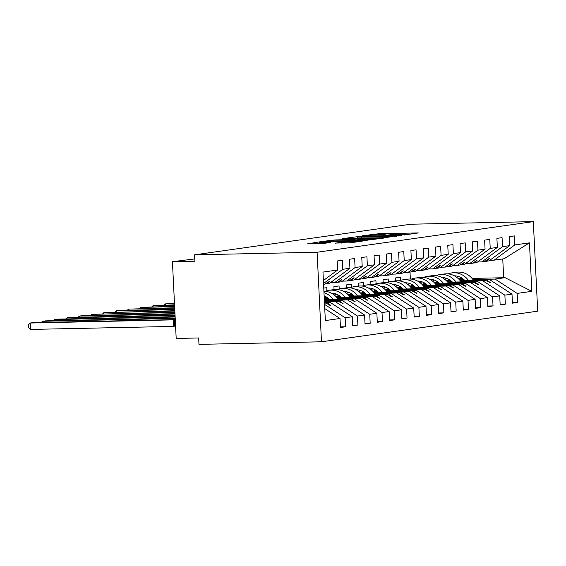 <?xml version="1.0" encoding="UTF-8"?>
<svg xmlns="http://www.w3.org/2000/svg" width="566" height="566" viewBox="0 0 566 566"><rect width="100%" height="100%" fill="white"/><g stroke="black" fill="none" stroke-linecap="round" stroke-linejoin="round"><path stroke-width="0.85" d="M404.131 235.017L418.338 232.923L378.619 233.758L362.396 235.789L367.143 235.491A8.058 0.41 -2.8 0 1 378.06 234.798L381.371 234.727A8.058 0.41 -2.8 0 1 385.559 234.883A8.058 0.41 -2.8 0 1 384.576 235.123L387.66 235.06A8.058 0.41 -2.8 0 1 398.577 234.366L401.888 234.296A8.058 0.41 -2.8 0 1 406.077 234.451A8.058 0.41 -2.8 0 1 405.093 234.692L404.131 235.017M335.228 243.083L350.779 242.75L365.318 240.663L320.887 241.668L307.656 243.805L324.523 243.309L330.926 242.368L319.443 242.333L322.726 241.88L359.035 241.123L341.319 242.22L335.235 243.203M533.321 221.631L317.101 252.245L321.481 341.786L537.7 311.173L533.321 221.631L410.817 224.214L194.598 254.827L194.909 261.223L172.432 261.697L194.796 258.931M317.101 252.245L194.598 254.827M384.873 237.663L401.513 235.307L361.801 236.142L343.852 238.449L384.873 237.663M383.762 238.088L366.117 240.317L325.096 241.102L334.909 239.949L354.429 239.39L358.773 238.746L342.388 238.81L383.762 238.088M324.757 308.59L340.01 318.488L325.344 320.568L322.974 272.083L337.64 270.01L337.202 260.99L342.359 260.261L342.798 269.282L323.533 283.495M340.421 326.886L345.614 326.78L345.168 317.759L352.3 316.748L330.219 302.428L324.46 302.548M324.551 304.381L345.168 317.759M330.162 282.851L337.265 282.363L341.899 279.583L338.772 282.151L341.581 281.755L362.212 266.529L361.773 257.516L366.931 256.78L367.369 265.801L346.739 281.026L349.547 280.63L353.566 277.927L354.182 277.842L351.054 280.411L353.863 280.014L374.494 264.789L374.055 255.775L379.213 255.047L379.659 264.06L359.021 279.286L361.83 278.889L365.855 276.187L366.464 276.102L363.344 278.677L366.152 278.274L386.783 263.056L386.337 254.035L391.502 253.306L391.941 262.32L371.31 277.545L374.119 277.149L378.138 274.446L378.753 274.361L375.626 276.937L378.435 276.541L399.065 261.315L398.627 252.295L403.784 251.566L404.223 260.579L383.592 275.805L386.401 275.409L391.035 272.621L387.908 275.196L390.717 274.8L411.355 259.575L410.909 250.554L416.067 249.825L416.512 258.846L395.882 274.064L398.69 273.668L403.325 270.881L400.197 273.456L403.006 273.06L423.637 257.834L423.198 248.814L428.356 248.085L428.795 257.106L408.164 272.331L410.973 271.928L414.991 269.232L415.607 269.147L412.48 271.715L415.288 271.319L435.919 256.094L435.48 247.08L440.638 246.344L441.084 255.365L420.446 270.59L423.255 270.194L427.28 267.492L427.889 267.407L424.769 269.975L427.578 269.579L448.208 254.353L447.763 245.34L452.927 244.611L453.366 253.625L432.735 268.85L435.544 268.454L439.563 265.751L440.178 265.666L437.051 268.242L439.86 267.838L460.491 252.62L460.052 243.599L465.21 242.871L465.648 251.884L445.017 267.11L447.826 266.713L451.845 264.011L452.46 263.926L449.333 266.501L452.142 266.105L472.78 250.88L472.334 241.859L477.492 241.13L477.937 250.151L457.307 265.369L460.116 264.973L464.75 262.185L461.623 264.761L464.431 264.364L485.062 249.139L484.623 240.118L489.781 239.39L490.22 248.41L469.589 263.636L472.398 263.232L477.032 260.445L473.905 263.02L476.713 262.624L497.344 247.399L496.906 238.378L502.063 237.649L502.509 246.67L481.878 261.895L484.68 261.492L488.706 258.796L489.314 258.712L486.194 261.28L489.003 260.884L509.633 245.658L509.188 236.645L514.352 235.909L514.791 244.929L494.16 260.155L504.115 258.747L529.458 242.849L531.835 291.334L505.042 277.68L503.669 277.736L502.75 258.938M342.798 269.282L349.922 268.27L349.484 259.249L354.641 258.52L355.087 267.541L334.456 282.767M352.71 325.146L357.896 325.04L357.457 316.019L364.582 315.014L342.508 300.688L324.389 301.07M324.431 301.926L335.383 301.692L357.457 316.019M342.444 281.118L346.739 281.026M364.992 323.405L370.185 323.299L369.74 314.279L376.864 313.274L354.79 298.947L324.884 299.577M325.556 300.419L347.666 299.959L369.74 314.279M354.733 279.378L359.021 279.286M377.274 321.672L382.467 321.559L382.029 312.538L389.153 311.533L367.072 297.207L337.173 297.836M337.845 298.685L359.948 298.218L382.029 312.538M328.938 298.869L324.353 298.968M367.016 277.637L371.31 277.545M389.564 319.932L394.75 319.818L394.311 310.805L401.435 309.793L379.362 295.466L349.455 296.096M350.128 296.945L372.237 296.478L394.311 310.805M341.227 297.129L336.643 297.228M327.098 297.426L325.57 297.461M379.305 275.897L383.592 275.805M401.846 318.191L407.039 318.078L406.6 309.064L413.725 308.053L391.644 293.733L361.745 294.362M362.417 295.204L384.519 294.737L406.6 309.064M353.509 295.388L348.925 295.487M339.381 295.693L337.852 295.721M391.587 274.156L395.882 274.064M414.135 316.451L419.321 316.344L418.882 307.324L426.007 306.312L403.933 291.992L374.027 292.622M374.699 293.464L396.808 292.997L418.882 307.324M365.799 293.655L361.207 293.747M351.663 293.952L350.142 293.98M403.869 272.416L408.164 272.331M426.417 314.71L431.61 314.604L431.165 305.583L438.289 304.579L416.215 290.252L386.309 290.882M386.981 291.723L409.091 291.264L431.165 305.583M378.081 291.915L373.496 292.006M363.952 292.212L362.424 292.24M416.159 270.682L420.446 270.59M438.7 312.97L443.893 312.864L443.454 303.843L450.578 302.838L428.497 288.511L398.598 289.141M399.271 289.983L421.373 289.523L443.454 303.843M390.37 290.174L385.779 290.273M376.234 290.471L374.713 290.507M326.929 290.747L326.78 287.67L323.752 288.101M428.441 268.942L432.735 268.85M450.989 311.236L456.175 311.123L455.736 302.11L462.861 301.098L440.787 286.771L410.881 287.401M411.553 288.25L433.662 287.783L455.736 302.11M402.652 288.434L398.068 288.533M388.524 288.731L386.995 288.766M339.218 289.007L339.062 285.936L333.905 286.665L334.046 289.58M440.73 267.202L445.017 267.11M463.271 309.496L468.464 309.383L468.025 300.369L475.15 299.357L453.069 285.031L423.17 285.66M423.842 286.509L445.944 286.042L468.025 300.369M414.935 286.693L410.35 286.792M400.806 286.99L399.278 287.026M351.5 287.266L351.352 284.196L346.187 284.924L346.335 287.839M453.012 265.461L457.307 265.369M475.56 307.755L480.746 307.642L480.308 298.629L487.432 297.617L465.358 283.297L435.452 283.927M436.124 284.769L458.234 284.302L480.308 298.629M427.224 284.96L422.632 285.052M413.095 285.257L411.567 285.285M363.782 285.526L363.634 282.455L358.476 283.184L358.618 286.106M465.294 263.721L469.589 263.636M487.842 306.015L493.036 305.909L492.59 296.888L499.714 295.877L477.64 281.557L447.741 282.186M448.406 283.028L470.516 282.561L492.59 296.888M439.506 283.219L434.921 283.311M425.377 283.516L423.849 283.545M376.072 283.785L375.923 280.715L370.758 281.444L370.9 284.365M477.584 261.98L481.878 261.895M500.132 304.275L505.318 304.168L504.879 295.148L512.004 294.143L512.442 303.157L517.607 302.428L517.161 293.407L531.835 291.334M460.696 281.288L482.798 280.828L504.879 295.148M451.795 281.479L447.204 281.578M437.66 281.776L436.138 281.804M388.354 282.052L388.205 278.974L383.048 279.703L383.189 282.625M489.866 260.247L494.16 260.155M512.414 302.534L517.607 302.428M472.978 279.554L495.087 279.088L517.161 293.407M464.078 279.738L459.493 279.837M449.949 280.036L448.421 280.071M400.643 280.312L400.487 277.234L395.33 277.97L395.471 280.885M172.432 261.697L176.189 338.447L198.666 337.973L198.977 344.369L321.481 341.786M345.614 326.78L340.456 327.509L340.01 318.488M337.64 270.01L323.384 280.531M357.896 325.04L352.738 325.768L352.3 316.748M349.922 268.27L329.292 283.495L326.483 283.891L329.61 281.316L324.976 284.104L323.568 284.302M370.185 323.299L365.02 324.028L364.582 315.014M382.467 321.559L377.31 322.287L376.864 313.274M327.94 298.034L324.247 298.112M394.75 319.818L389.592 320.554L389.153 311.533M340.223 296.294L335.829 296.386M407.039 318.078L401.881 318.814L401.435 309.793M352.505 294.553L348.111 294.645M419.321 316.344L414.163 317.073L413.725 308.053M364.794 292.813L360.4 292.905M431.61 314.604L426.446 315.333L426.007 306.312M377.076 291.073L372.683 291.172M443.893 312.864L438.735 313.592L438.289 304.579M389.366 289.339L384.972 289.431M456.175 311.123L451.017 311.852L450.578 302.838M401.648 287.599L397.254 287.691M468.464 309.383L463.306 310.118L462.861 301.098M413.93 285.858L409.536 285.95M480.746 307.642L475.589 308.378L475.15 299.357M426.219 284.118L421.826 284.21M493.036 305.909L487.871 306.638L487.432 297.617M438.501 282.377L434.108 282.469M505.318 304.168L500.16 304.897L499.714 295.877M355.087 267.541L362.212 266.529M367.369 265.801L374.494 264.789M379.659 264.06L386.783 263.056M391.941 262.32L399.065 261.315M404.223 260.579L411.355 259.575M416.512 258.846L423.637 257.834M428.795 257.106L435.919 256.094M441.084 255.365L448.208 254.353M453.366 253.625L460.491 252.62M465.648 251.884L472.78 250.88M477.937 250.151L485.062 249.139M490.22 248.41L497.344 247.399M502.509 246.67L509.633 245.658M514.791 244.929L529.458 242.849M325.259 283.92L326.483 283.891M324.481 302.888L330.219 302.428M324.495 303.235L325.903 303.036L330.176 305.456L330.785 305.364L327.41 302.824M324.488 303.065L325.903 303.036M337.541 282.179L338.772 282.151M324.403 301.409L342.508 300.688M335.383 301.692L338.185 301.296L343.074 303.631L339.699 301.084M324.417 301.586L338.185 301.296M349.823 280.439L351.054 280.411M325.16 299.909L354.79 298.947M347.666 299.959L350.474 299.555L355.356 301.89L351.981 299.343M325.301 300.086L350.474 299.555M362.113 278.698L363.344 278.677M324.261 298.452L328.351 298.36M337.442 298.169L367.072 297.207M359.948 298.218L362.756 297.822L367.645 300.15L364.263 297.603M324.268 298.629L328.563 298.537M337.591 298.353L362.756 297.822M374.395 276.958L375.626 276.937M336.162 296.718L340.64 296.626M349.731 296.428L379.362 295.466M372.237 296.478L375.046 296.082L379.928 298.409L376.553 295.869M325.882 297.115L326.589 297.1M336.331 296.895L340.852 296.803M349.873 296.612L375.046 296.082M386.684 275.225L387.908 275.196M348.444 294.978L352.922 294.886M362.014 294.695L391.644 293.733M384.519 294.737L387.328 294.341L391.601 296.761L392.21 296.669L388.835 294.129M338.164 295.374L338.871 295.36M348.614 295.155L353.134 295.063M362.155 294.872L387.328 294.341M398.966 273.484L400.197 273.456M360.733 293.238L365.204 293.146M374.303 292.955L403.933 291.992M396.808 292.997L399.61 292.601L403.883 295.02L404.499 294.928L401.124 292.389M350.453 293.641L351.153 293.62M360.903 293.414L365.417 293.322M374.444 293.131L399.61 292.601M411.256 271.744L412.48 271.715M373.015 291.497L377.494 291.405M386.585 291.214L416.215 290.252M409.091 291.264L411.899 290.86L416.781 293.195L413.406 290.648M362.735 291.9L363.443 291.886M373.185 291.681L377.706 291.582M386.727 291.391L411.899 290.86M423.538 270.003L424.769 269.975M385.297 289.764L389.776 289.665M398.874 289.474L428.497 288.511M421.373 289.523L424.182 289.12L429.07 291.455L425.696 288.908M375.017 290.16L375.725 290.146M385.474 289.941L389.988 289.842M399.016 289.65L424.182 289.12M435.82 268.263L437.051 268.242M397.587 288.023L402.065 287.924M411.157 287.733L440.787 286.771M433.662 287.783L436.471 287.387L441.353 289.714L437.978 287.167M387.307 288.419L388.014 288.405M397.757 288.2L402.277 288.101M411.298 287.917L436.471 287.387M448.109 266.522L449.333 266.501M409.869 286.283L414.347 286.191M423.439 285.993L453.069 285.031M445.944 286.042L448.753 285.646L453.635 287.974L450.26 285.434M399.589 286.679L400.296 286.665M410.039 286.46L414.56 286.368M423.58 286.177L448.753 285.646M460.391 264.789L461.623 264.761M422.158 284.542L426.63 284.45M435.728 284.259L465.358 283.297M458.234 284.302L461.042 283.906L465.309 286.325L465.924 286.233L462.549 283.693M411.878 284.939L412.579 284.924M422.328 284.719L426.842 284.627M435.87 284.436L461.042 283.906M472.681 263.048L473.905 263.02M434.44 282.802L438.919 282.71M448.01 282.519L477.64 281.557M470.516 282.561L473.325 282.165L478.206 284.5L474.832 281.953M424.16 283.205L424.868 283.184M434.61 282.979L439.131 282.887M448.152 282.696L473.325 282.165M484.963 261.308L486.194 261.28M446.723 281.061L451.201 280.969M460.3 280.778L489.93 279.816L460.024 280.446M450.791 280.637L446.397 280.736M482.798 280.828L485.607 280.425L490.496 282.759L487.121 280.212M436.443 281.465L437.15 281.451M446.899 281.245L451.413 281.146M460.441 280.955L485.607 280.425M489.93 279.816L512.004 294.143M495.087 279.088L505.042 277.68M458.361 278.691L462.67 278.599M472.044 278.401L503.669 277.736M410.35 279.045L410.01 272.069M489.753 282.774L490.496 282.759M477.471 284.514L478.206 284.5M465.181 286.255L465.924 286.233M452.899 287.988L453.635 287.974M440.61 289.728L441.353 289.714M428.328 291.469L429.07 291.455M416.045 293.209L416.781 293.195M403.756 294.95L404.499 294.928M391.474 296.69L392.21 296.669M379.185 298.423L379.928 298.409M366.902 300.164L367.645 300.15M354.62 301.904L355.356 301.89M342.331 303.645L343.074 303.631M330.049 305.385L330.785 305.364M398.096 235.682L358.398 236.73A8.058 0.41 -2.8 0 0 357.415 236.977A8.058 0.41 -2.8 0 0 361.603 237.126L385.432 236.623A8.058 0.41 -2.8 0 0 396.349 235.93L398.096 235.682L398.117 236.05M367.73 239.255L377.678 238.47L374.176 238.343L361.554 238.753L357.21 239.404L367.73 239.255L367.773 240.246M448.208 273.902A20.518 17.956 81.9 0 1 451.951 272.89A20.518 17.956 81.9 0 1 468.358 280.269M451.951 272.89L456.62 272.225A20.518 17.956 81.9 0 1 473.424 280.163M447.897 280.701A17.44 15.261 81.9 0 1 448.994 279.448M444.982 279.477A17.44 15.261 81.9 0 1 446.454 278.295M454.349 275.805A17.44 15.261 81.9 0 1 464.714 280.347M435.926 275.635A20.518 17.956 81.9 0 1 439.662 274.63A20.518 17.956 81.9 0 1 456.069 282.01M439.662 274.63L444.331 273.965A20.518 17.956 81.9 0 1 461.141 281.903M435.615 282.441A17.44 15.261 81.9 0 1 436.711 281.189M432.693 281.21A17.44 15.261 81.9 0 1 434.164 280.036M442.067 277.545A17.44 15.261 81.9 0 1 452.432 282.087M423.637 277.375A20.518 17.956 81.9 0 1 427.38 276.364A20.518 17.956 81.9 0 1 443.786 283.75M427.38 276.364L432.049 275.706A20.518 17.956 81.9 0 1 448.852 283.644M423.326 284.182A17.44 15.261 81.9 0 1 424.422 282.922M420.411 282.95A17.44 15.261 81.9 0 1 421.882 281.776M429.785 279.279A17.44 15.261 81.9 0 1 440.143 283.828M174.47 303.341L165.343 303.9L174.491 303.709M164.175 305.039L165.343 303.9L165.399 305.01M411.355 279.116A20.518 17.956 81.9 0 1 415.097 278.104A20.518 17.956 81.9 0 1 431.497 285.49M415.097 278.104L419.767 277.446A20.518 17.956 81.9 0 1 436.57 285.384M411.043 285.922A17.44 15.261 81.9 0 1 412.14 284.663M408.128 284.691A17.44 15.261 81.9 0 1 409.593 283.509M417.496 281.019A17.44 15.261 81.9 0 1 427.861 285.561M174.54 304.819L153.053 305.64L174.561 305.187M151.886 306.779L153.053 305.64L153.11 306.751M399.065 280.856A20.518 17.956 81.9 0 1 402.808 279.845A20.518 17.956 81.9 0 1 419.215 287.224M402.808 279.845L407.478 279.187A20.518 17.956 81.9 0 1 424.288 287.118M398.761 287.655A17.44 15.261 81.9 0 1 399.851 286.403M395.839 286.431A17.44 15.261 81.9 0 1 397.311 285.25M405.214 282.759A17.44 15.261 81.9 0 1 415.578 287.302M174.611 306.298L140.771 307.38L174.632 306.666M139.604 308.512L140.771 307.38L140.828 308.491M386.783 282.597A20.518 17.956 81.9 0 1 390.526 281.585A20.518 17.956 81.9 0 1 406.933 288.964M390.526 281.585L395.195 280.92A20.518 17.956 81.9 0 1 411.998 288.858M386.472 289.396A17.44 15.261 81.9 0 1 387.568 288.144M383.557 288.172A17.44 15.261 81.9 0 1 385.022 286.99M392.924 284.5A17.44 15.261 81.9 0 1 403.289 289.042M174.689 307.777L128.489 309.121L174.703 308.145M127.315 310.253L128.489 309.121L128.539 310.232M374.501 284.337A20.518 17.956 81.9 0 1 378.237 283.325A20.518 17.956 81.9 0 1 394.643 290.705M378.237 283.325L382.906 282.66A20.518 17.956 81.9 0 1 399.716 290.599M374.19 291.136A17.44 15.261 81.9 0 1 375.286 289.884M371.268 289.905A17.44 15.261 81.9 0 1 372.739 288.731M380.642 286.24A17.44 15.261 81.9 0 1 391.007 290.783M174.76 309.255L119.27 310.423L116.2 310.861L174.774 309.623M115.032 311.993L116.2 310.861L116.256 311.965M362.212 286.071A20.518 17.956 81.9 0 1 365.954 285.059A20.518 17.956 81.9 0 1 382.361 292.445M365.954 285.059L370.624 284.401A20.518 17.956 81.9 0 1 387.427 292.339M361.9 292.877A17.44 15.261 81.9 0 1 362.997 291.624M358.986 291.646A17.44 15.261 81.9 0 1 360.457 290.471M368.36 287.981A17.44 15.261 81.9 0 1 378.718 292.523M174.83 310.734L103.918 312.595L174.852 311.102M102.75 313.734L103.918 312.595L103.974 313.705M349.93 287.811A20.518 17.956 81.9 0 1 353.672 286.799A20.518 17.956 81.9 0 1 370.072 294.186M353.672 286.799L358.335 286.141A20.518 17.956 81.9 0 1 375.145 294.079M349.618 294.617A17.44 15.261 81.9 0 1 350.715 293.358M346.696 293.386A17.44 15.261 81.9 0 1 348.168 292.212M356.071 289.714A17.44 15.261 81.9 0 1 366.435 294.263M174.901 312.213L91.628 314.335L174.922 312.581M90.461 315.474L91.628 314.335L91.685 315.446M337.64 289.551A20.518 17.956 81.9 0 1 341.383 288.54A20.518 17.956 81.9 0 1 357.79 295.926M341.383 288.54L346.052 287.882A20.518 17.956 81.9 0 1 362.863 295.82M337.336 296.358A17.44 15.261 81.9 0 1 338.426 295.098M334.414 295.127A17.44 15.261 81.9 0 1 335.886 293.945M343.788 291.455A17.44 15.261 81.9 0 1 354.153 295.997M174.979 313.691L82.417 315.644L79.346 316.076L174.993 314.059M78.179 317.215L79.346 316.076L79.403 317.186M325.358 291.292A20.518 17.956 81.9 0 1 329.101 290.28A20.518 17.956 81.9 0 1 345.508 297.659M329.101 290.28L333.77 289.622A20.518 17.956 81.9 0 1 350.573 297.553M325.047 298.091A17.44 15.261 81.9 0 1 326.143 296.839M331.499 293.195A17.44 15.261 81.9 0 1 341.864 297.737M175.05 315.17L70.134 317.377L67.064 317.816L175.064 315.538M65.889 318.948L67.064 317.816L67.113 318.927M323.978 292.65A20.518 17.956 81.9 0 1 333.218 299.4M323.908 291.207A20.518 17.956 81.9 0 1 338.291 299.294M324.134 295.884A17.44 15.261 81.9 0 1 329.582 299.478M175.12 316.649L57.845 319.118L54.775 319.557L175.142 317.017M53.607 320.689L54.775 319.557L54.831 320.667M324.283 298.89A20.518 17.956 81.9 0 1 326.002 301.034M175.191 318.127L45.563 320.858L42.492 321.297L175.212 318.495M41.325 322.429L42.492 321.297L42.542 322.401M174.526 319.62L33.281 322.599L30.203 323.03L30.522 329.426L173.458 326.419L173.132 320.073A2.823 0.545 -167.2 0 1 174.533 320.88L174.767 325.691L174.498 321.049C174.215 325.217 174.618 324.481 174.767 325.676L175.828 327.219M30.522 329.426L28.427 327.438L28.3 324.884L30.203 323.03L174.264 319.84M175.722 327.466L173.458 326.419M173.238 320.023L175.439 319.224M375.251 234.89L375.208 233.977M378.668 234.784L378.619 233.758M358.405 236.73L358.384 236.362M361.653 238.152L361.603 237.126M385.481 237.642L385.432 236.623M396.37 236.298L396.349 235.93M331.535 241.045L331.492 240.168M334.959 240.975L334.909 239.949M351.062 240.635L351.012 239.609M354.486 240.564L354.429 239.39M358.483 239.192L358.469 238.824M358.568 240.472L358.519 239.453M341.362 243.097L341.319 242.22M344.779 243.026L344.729 242M349.137 242.899L349.088 241.908M322.988 243.444L322.938 242.46M320.901 242.05L320.887 241.668M175.297 320.257A5.511 2.653 88.8 0 0 175.014 323.342A5.511 2.653 88.8 0 0 175.594 326.299M173.437 326.37L174.767 325.676M406.098 234.911L406.077 234.451M385.58 235.343L385.559 234.883M398.33 236.022L398.315 235.626M357.479 238.236L357.415 236.977M358.794 239.149L358.773 238.746M377.699 238.944L377.678 238.47M357.259 240.5L357.21 239.404M359.063 241.583L359.035 241.123M319.5 243.557L319.443 242.333M174.519 319.818L173.861 319.924L175.347 318.814"/></g></svg>
